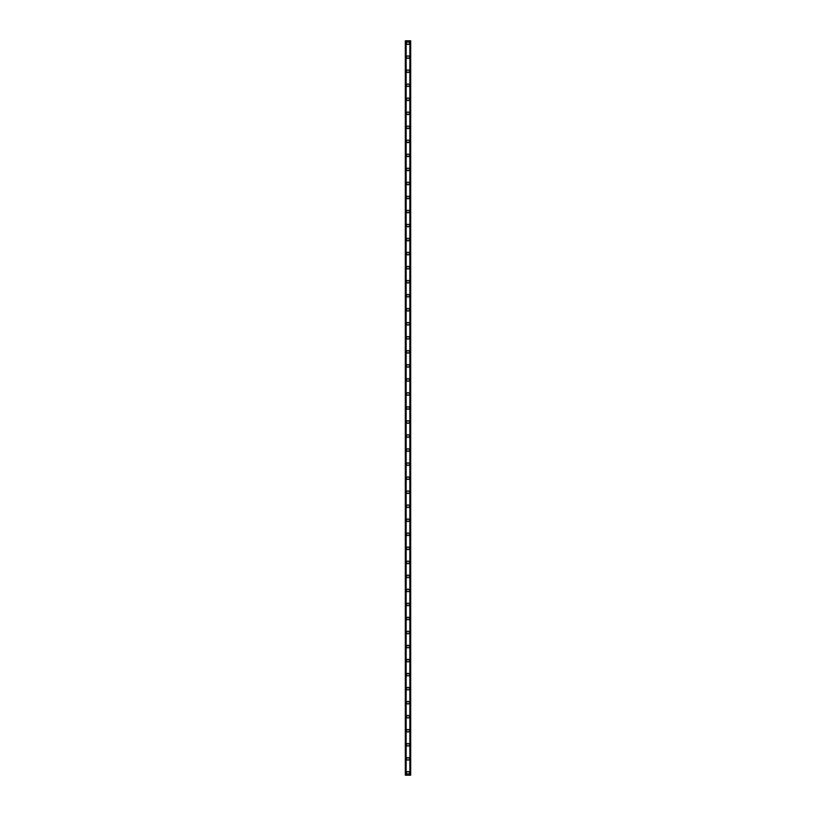 <?xml version="1.0" encoding="UTF-8"?>
<svg xmlns="http://www.w3.org/2000/svg" width="816" height="816" viewBox="0 0 816 816"><rect width="100%" height="100%" fill="white"/><g stroke="black" fill="none" stroke-linecap="round" stroke-linejoin="round"><path stroke-width="1.22" d="M406.715 772.864A1.285 1.285 0 0 1 408 771.579A1.285 1.285 0 0 1 409.285 772.864A1.285 1.285 0 0 1 408 774.149A1.285 1.285 0 0 1 406.715 772.864M406.715 758.829A1.285 1.285 0 0 1 408 757.544A1.285 1.285 0 0 1 409.285 758.829A1.285 1.285 0 0 1 408 760.114A1.285 1.285 0 0 1 406.715 758.829M406.715 744.794A1.285 1.285 0 0 1 408 743.509A1.285 1.285 0 0 1 409.285 744.794A1.285 1.285 0 0 1 408 746.079A1.285 1.285 0 0 1 406.715 744.794M406.715 730.759A1.285 1.285 0 0 1 408 729.473A1.285 1.285 0 0 1 409.285 730.759A1.285 1.285 0 0 1 408 732.044A1.285 1.285 0 0 1 406.715 730.759M406.715 716.734A1.285 1.285 0 0 1 408 715.438A1.285 1.285 0 0 1 409.285 716.734A1.285 1.285 0 0 1 408 718.019A1.285 1.285 0 0 1 406.715 716.734M406.715 702.698A1.285 1.285 0 0 1 408 701.413A1.285 1.285 0 0 1 409.285 702.698A1.285 1.285 0 0 1 408 703.984A1.285 1.285 0 0 1 406.715 702.698M406.715 688.663A1.285 1.285 0 0 1 408 687.378A1.285 1.285 0 0 1 409.285 688.663A1.285 1.285 0 0 1 408 689.948A1.285 1.285 0 0 1 406.715 688.663M406.715 674.628A1.285 1.285 0 0 1 408 673.343A1.285 1.285 0 0 1 409.285 674.628A1.285 1.285 0 0 1 408 675.913A1.285 1.285 0 0 1 406.715 674.628M406.715 660.593A1.285 1.285 0 0 1 408 659.308A1.285 1.285 0 0 1 409.285 660.593A1.285 1.285 0 0 1 408 661.878A1.285 1.285 0 0 1 406.715 660.593M406.715 646.568A1.285 1.285 0 0 1 408 645.272A1.285 1.285 0 0 1 409.285 646.568A1.285 1.285 0 0 1 408 647.853A1.285 1.285 0 0 1 406.715 646.568M406.715 632.533A1.285 1.285 0 0 1 408 631.247A1.285 1.285 0 0 1 409.285 632.533A1.285 1.285 0 0 1 408 633.818A1.285 1.285 0 0 1 406.715 632.533M406.715 618.497A1.285 1.285 0 0 1 408 617.212A1.285 1.285 0 0 1 409.285 618.497A1.285 1.285 0 0 1 408 619.783A1.285 1.285 0 0 1 406.715 618.497M406.715 604.462A1.285 1.285 0 0 1 408 603.177A1.285 1.285 0 0 1 409.285 604.462A1.285 1.285 0 0 1 408 605.747A1.285 1.285 0 0 1 406.715 604.462M406.715 590.427A1.285 1.285 0 0 1 408 589.142A1.285 1.285 0 0 1 409.285 590.427A1.285 1.285 0 0 1 408 591.712A1.285 1.285 0 0 1 406.715 590.427M406.715 576.402A1.285 1.285 0 0 1 408 575.107A1.285 1.285 0 0 1 409.285 576.402A1.285 1.285 0 0 1 408 577.687A1.285 1.285 0 0 1 406.715 576.402M406.715 562.367A1.285 1.285 0 0 1 408 561.082A1.285 1.285 0 0 1 409.285 562.367A1.285 1.285 0 0 1 408 563.652A1.285 1.285 0 0 1 406.715 562.367M406.715 548.332A1.285 1.285 0 0 1 408 547.046A1.285 1.285 0 0 1 409.285 548.332A1.285 1.285 0 0 1 408 549.617A1.285 1.285 0 0 1 406.715 548.332M406.715 534.296A1.285 1.285 0 0 1 408 533.011A1.285 1.285 0 0 1 409.285 534.296A1.285 1.285 0 0 1 408 535.582A1.285 1.285 0 0 1 406.715 534.296M406.715 520.261A1.285 1.285 0 0 1 408 518.976A1.285 1.285 0 0 1 409.285 520.261A1.285 1.285 0 0 1 408 521.546A1.285 1.285 0 0 1 406.715 520.261M406.715 506.236A1.285 1.285 0 0 1 408 504.941A1.285 1.285 0 0 1 409.285 506.236A1.285 1.285 0 0 1 408 507.521A1.285 1.285 0 0 1 406.715 506.236M406.715 492.201A1.285 1.285 0 0 1 408 490.916A1.285 1.285 0 0 1 409.285 492.201A1.285 1.285 0 0 1 408 493.486A1.285 1.285 0 0 1 406.715 492.201M406.715 478.166A1.285 1.285 0 0 1 408 476.881A1.285 1.285 0 0 1 409.285 478.166A1.285 1.285 0 0 1 408 479.451A1.285 1.285 0 0 1 406.715 478.166M406.715 464.131A1.285 1.285 0 0 1 408 462.845A1.285 1.285 0 0 1 409.285 464.131A1.285 1.285 0 0 1 408 465.416A1.285 1.285 0 0 1 406.715 464.131M406.715 450.095A1.285 1.285 0 0 1 408 448.81A1.285 1.285 0 0 1 409.285 450.095A1.285 1.285 0 0 1 408 451.391A1.285 1.285 0 0 1 406.715 450.095M406.715 436.07A1.285 1.285 0 0 1 408 434.775A1.285 1.285 0 0 1 409.285 436.07A1.285 1.285 0 0 1 408 437.356A1.285 1.285 0 0 1 406.715 436.07M406.715 422.035A1.285 1.285 0 0 1 408 420.75A1.285 1.285 0 0 1 409.285 422.035A1.285 1.285 0 0 1 408 423.32A1.285 1.285 0 0 1 406.715 422.035M406.715 408A1.285 1.285 0 0 1 408 406.715A1.285 1.285 0 0 1 409.285 408A1.285 1.285 0 0 1 408 409.285A1.285 1.285 0 0 1 406.715 408M406.715 393.965A1.285 1.285 0 0 1 408 392.68A1.285 1.285 0 0 1 409.285 393.965A1.285 1.285 0 0 1 408 395.25A1.285 1.285 0 0 1 406.715 393.965M406.715 379.93A1.285 1.285 0 0 1 408 378.644A1.285 1.285 0 0 1 409.285 379.93A1.285 1.285 0 0 1 408 381.225A1.285 1.285 0 0 1 406.715 379.93M406.715 365.905A1.285 1.285 0 0 1 408 364.609A1.285 1.285 0 0 1 409.285 365.905A1.285 1.285 0 0 1 408 367.19A1.285 1.285 0 0 1 406.715 365.905M406.715 351.869A1.285 1.285 0 0 1 408 350.584A1.285 1.285 0 0 1 409.285 351.869A1.285 1.285 0 0 1 408 353.155A1.285 1.285 0 0 1 406.715 351.869M406.715 337.834A1.285 1.285 0 0 1 408 336.549A1.285 1.285 0 0 1 409.285 337.834A1.285 1.285 0 0 1 408 339.119A1.285 1.285 0 0 1 406.715 337.834M406.715 323.799A1.285 1.285 0 0 1 408 322.514A1.285 1.285 0 0 1 409.285 323.799A1.285 1.285 0 0 1 408 325.084A1.285 1.285 0 0 1 406.715 323.799M406.715 309.764A1.285 1.285 0 0 1 408 308.479A1.285 1.285 0 0 1 409.285 309.764A1.285 1.285 0 0 1 408 311.059A1.285 1.285 0 0 1 406.715 309.764M406.715 295.739A1.285 1.285 0 0 1 408 294.454A1.285 1.285 0 0 1 409.285 295.739A1.285 1.285 0 0 1 408 297.024A1.285 1.285 0 0 1 406.715 295.739M406.715 281.704A1.285 1.285 0 0 1 408 280.418A1.285 1.285 0 0 1 409.285 281.704A1.285 1.285 0 0 1 408 282.989A1.285 1.285 0 0 1 406.715 281.704M406.715 267.668A1.285 1.285 0 0 1 408 266.383A1.285 1.285 0 0 1 409.285 267.668A1.285 1.285 0 0 1 408 268.954A1.285 1.285 0 0 1 406.715 267.668M406.715 253.633A1.285 1.285 0 0 1 408 252.348A1.285 1.285 0 0 1 409.285 253.633A1.285 1.285 0 0 1 408 254.918A1.285 1.285 0 0 1 406.715 253.633M406.715 239.598A1.285 1.285 0 0 1 408 238.313A1.285 1.285 0 0 1 409.285 239.598A1.285 1.285 0 0 1 408 240.893A1.285 1.285 0 0 1 406.715 239.598M406.715 225.573A1.285 1.285 0 0 1 408 224.288A1.285 1.285 0 0 1 409.285 225.573A1.285 1.285 0 0 1 408 226.858A1.285 1.285 0 0 1 406.715 225.573M406.715 211.538A1.285 1.285 0 0 1 408 210.253A1.285 1.285 0 0 1 409.285 211.538A1.285 1.285 0 0 1 408 212.823A1.285 1.285 0 0 1 406.715 211.538M406.715 197.503A1.285 1.285 0 0 1 408 196.217A1.285 1.285 0 0 1 409.285 197.503A1.285 1.285 0 0 1 408 198.788A1.285 1.285 0 0 1 406.715 197.503M406.715 183.467A1.285 1.285 0 0 1 408 182.182A1.285 1.285 0 0 1 409.285 183.467A1.285 1.285 0 0 1 408 184.753A1.285 1.285 0 0 1 406.715 183.467M406.715 169.432A1.285 1.285 0 0 1 408 168.147A1.285 1.285 0 0 1 409.285 169.432A1.285 1.285 0 0 1 408 170.728A1.285 1.285 0 0 1 406.715 169.432M406.715 155.407A1.285 1.285 0 0 1 408 154.122A1.285 1.285 0 0 1 409.285 155.407A1.285 1.285 0 0 1 408 156.692A1.285 1.285 0 0 1 406.715 155.407M406.715 141.372A1.285 1.285 0 0 1 408 140.087A1.285 1.285 0 0 1 409.285 141.372A1.285 1.285 0 0 1 408 142.657A1.285 1.285 0 0 1 406.715 141.372M406.715 127.337A1.285 1.285 0 0 1 408 126.052A1.285 1.285 0 0 1 409.285 127.337A1.285 1.285 0 0 1 408 128.622A1.285 1.285 0 0 1 406.715 127.337M406.715 113.302A1.285 1.285 0 0 1 408 112.016A1.285 1.285 0 0 1 409.285 113.302A1.285 1.285 0 0 1 408 114.587A1.285 1.285 0 0 1 406.715 113.302M406.715 99.266A1.285 1.285 0 0 1 408 97.981A1.285 1.285 0 0 1 409.285 99.266A1.285 1.285 0 0 1 408 100.562A1.285 1.285 0 0 1 406.715 99.266M406.715 85.241A1.285 1.285 0 0 1 408 83.956A1.285 1.285 0 0 1 409.285 85.241A1.285 1.285 0 0 1 408 86.527A1.285 1.285 0 0 1 406.715 85.241M406.715 71.206A1.285 1.285 0 0 1 408 69.921A1.285 1.285 0 0 1 409.285 71.206A1.285 1.285 0 0 1 408 72.491A1.285 1.285 0 0 1 406.715 71.206M406.715 57.171A1.285 1.285 0 0 1 408 55.886A1.285 1.285 0 0 1 409.285 57.171A1.285 1.285 0 0 1 408 58.456A1.285 1.285 0 0 1 406.715 57.171M406.715 43.136A1.285 1.285 0 0 1 408 41.851A1.285 1.285 0 0 1 409.285 43.136A1.285 1.285 0 0 1 408 44.421A1.285 1.285 0 0 1 406.715 43.136M410.581 40.8L405.307 40.8L405.307 775.2L410.693 775.2L410.693 40.8L410.581 775.2M410.132 775.2L410.132 40.8L410.162 775.2M405.838 775.2L405.838 40.8L405.868 775.2M405.307 40.8L405.307 775.2L405.307 40.8M406.144 40.8L406.144 775.2M409.856 40.8L409.856 775.2M410.693 40.8L410.693 775.2L410.693 40.8M405.419 40.8L405.419 775.2L405.419 40.8M406.072 40.8L406.072 775.2M409.928 40.8L409.928 775.2"/></g></svg>
